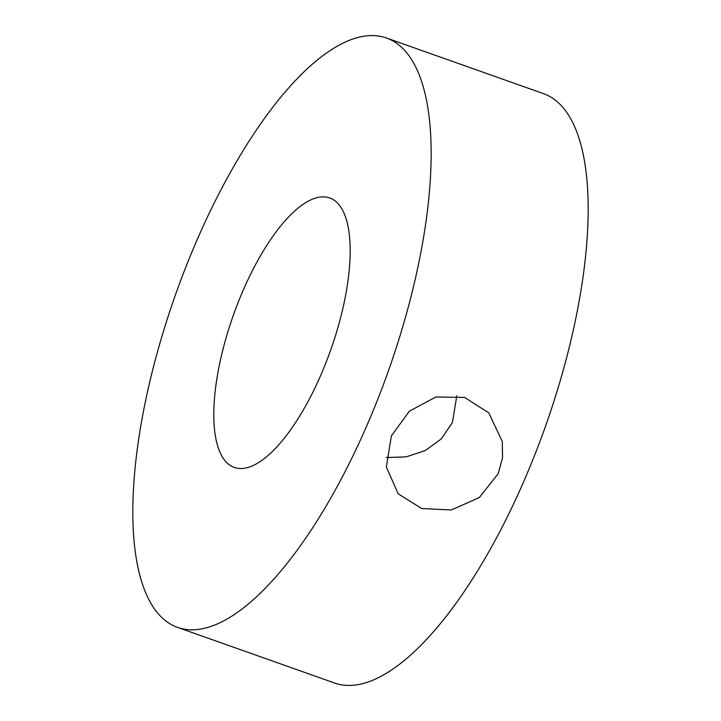 <?xml version="1.0" encoding="UTF-8"?>
<svg xmlns="http://www.w3.org/2000/svg" width="721" height="721" viewBox="0 0 721 721"><rect width="100%" height="100%" fill="white"/><g stroke="black" fill="none" stroke-linecap="round" stroke-linejoin="round"><path stroke-width="1.08" d="M498.157 473.679L479.348 497.544L451.355 509.981L421.686 508.521L398.199 493.822L386.348 467.019L391.386 435.863L409.429 411.159L435.872 396.974L464.639 397.442L488.775 412.854L502.303 441.531L502.546 457.79L498.157 473.679M456.808 395.739L452.409 422.506L441.315 438.9L425.21 450.607L406.085 456.88L386.086 457.538M225.718 461.503A142.929 51.687 109.5 0 1 238.164 302.369A142.929 51.687 109.5 0 1 329.713 197.969A142.929 51.687 109.5 0 1 338.266 203.881A142.929 51.687 109.5 0 1 325.829 363.014A142.929 51.687 109.5 0 1 234.271 467.415A142.929 51.687 109.5 0 1 225.718 461.503M386.384 37.979L543.391 93.595A312.653 113.062 109.5 0 1 562.11 106.537A312.653 113.062 109.5 0 1 534.883 454.636A312.653 113.062 109.5 0 1 334.616 683.021L177.609 627.405A312.653 113.062 109.5 0 1 158.89 614.463A312.653 113.062 109.5 0 1 186.117 266.364A312.653 113.062 109.5 0 1 386.384 37.979A312.653 113.062 109.5 0 1 405.094 50.921A312.653 113.062 109.5 0 1 377.876 399.019A312.653 113.062 109.5 0 1 177.609 627.405"/></g></svg>
